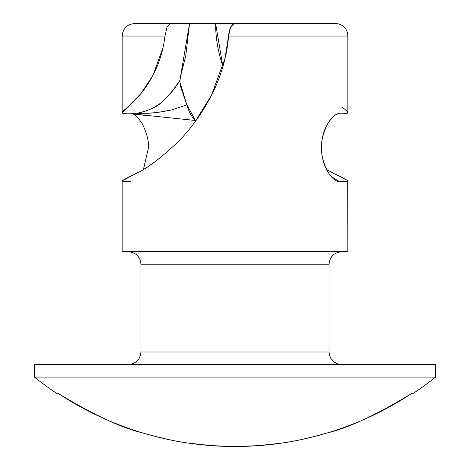 <?xml version="1.0" encoding="UTF-8"?>
<svg xmlns="http://www.w3.org/2000/svg" width="470" height="470" viewBox="0 0 470 470"><rect width="100%" height="100%" fill="white"/><g stroke="black" fill="none" stroke-linecap="round" stroke-linejoin="round"><path stroke-width="0.7" d="M58.462 393.572L57.34 393.784A321.697 321.697 0 0 1 34.386 377.081L435.614 377.081L435.614 364.538L34.386 364.538L34.386 377.081A321.697 321.697 0 0 0 57.34 393.784L58.462 393.572C93.336 414.752 121.466 427.888 142.851 432.982C162.091 438.393 177.29 441.765 188.429 443.104L211.653 445.648L235 446.5L258.347 445.648L281.571 443.104C292.71 441.765 307.909 438.393 327.149 432.982C348.534 427.888 376.664 414.752 411.538 393.572L412.66 393.784A321.697 321.697 0 0 0 435.614 377.081L235 377.081L235 446.5L235 377.081L34.386 377.081L34.386 364.538L435.614 364.538L435.614 377.081A321.697 321.697 0 0 1 412.66 393.784L411.538 393.572C385.335 410.839 357.206 423.975 327.149 432.982C297.093 441.994 266.378 446.5 235 446.5C203.622 446.5 172.907 441.994 142.851 432.982C112.794 423.975 84.665 410.839 58.462 393.572L57.34 393.784L58.462 393.572M338.335 181.402L339.328 181.479M327.813 171.72L327.725 171.574C323.278 162.55 321.198 154.565 321.498 147.627C321.633 138.198 323.707 130.214 327.725 123.681C331.755 117.077 335.598 113.775 339.252 113.775C344.968 113.91 347.835 113.534 347.847 112.647L347.847 36.037A12.537 12.537 0 0 0 335.304 23.5A12.537 12.537 0 0 1 347.847 36.037L228.584 36.037C226.822 56.641 221.141 76.352 211.547 95.157C201.383 114.574 189.633 130.695 176.291 143.503C161.657 157.238 148.996 166.874 138.309 172.414C128.404 177.178 123.017 179.987 122.153 180.838L122.153 251.697L347.847 251.697L347.847 180.838C347.835 181.344 344.968 181.555 339.252 181.485L331.091 176.432M329.035 264.234C329.834 256.673 334.011 252.496 341.572 251.697C334.011 252.496 329.834 256.673 329.035 264.234L140.965 264.234L140.965 352.001C140.166 359.562 135.989 363.745 128.428 364.538C135.989 363.745 140.166 359.562 140.965 352.001L329.035 352.001L329.035 264.234L329.035 352.001C329.834 359.562 334.011 363.745 341.572 364.538C334.011 363.745 329.834 359.562 329.035 352.001L140.965 352.001L140.965 264.234C140.166 256.673 135.989 252.496 128.428 251.697C135.989 252.496 140.166 256.673 140.965 264.234L329.035 264.234M131.383 113.781L195.309 120.473L195.761 120.931L186.866 104.922L179.834 81.721L179.887 80.394C180.821 75.241 182.76 67.181 185.715 56.212L189.539 23.5L138.086 23.5M222.868 66.37L215.618 23.5L235.77 23.5L215.618 23.5C215.601 35.485 217.351 47.64 220.888 59.966L222.886 66.323M326.556 169.4L331.691 172.414C341.596 177.178 346.983 179.987 347.847 180.838C347.818 181.332 344.957 181.543 339.252 181.485C335.598 181.485 331.755 178.177 327.725 171.574C323.707 165.035 321.633 157.056 321.498 147.627C321.186 140.806 323.26 132.822 327.725 123.681C332.713 116.354 336.555 113.053 339.252 113.775C344.968 113.91 347.835 113.534 347.847 112.647C347.571 111.748 345.849 110.045 342.677 107.536M142.298 123.728L142.281 123.698C137.31 116.372 133.462 113.064 130.748 113.775C125.032 113.91 122.165 113.534 122.153 112.647L122.153 36.037L164.947 36.037L122.153 36.037L122.153 112.647C122.429 111.748 124.15 110.045 127.323 107.536C131.154 104.434 135.689 99.793 140.929 93.606C146.534 86.927 151.604 78.608 156.146 68.655C160.658 58.597 163.589 47.723 164.947 36.037L164.923 36.237M194.427 122.729L211.547 95.157L224.924 58.58L228.584 36.037L230.611 27.025L234.23 23.5L335.304 23.5L234.23 23.5C230.958 25.468 229.078 29.651 228.584 36.037L347.847 36.037L347.847 112.647M215.618 23.5L189.651 23.5M167.062 27.113L170.628 23.5L134.802 23.5M347.765 180.65L347.847 251.697L122.153 251.697L122.153 180.838C122.165 181.344 125.032 181.555 130.748 181.485L130.742 181.485C125.044 181.543 122.182 181.332 122.153 180.838L138.309 172.414C148.426 167.396 161.087 157.761 176.291 143.503M143.479 169.376L148.502 147.592M143.45 169.394L148.502 147.627C148.82 140.877 146.746 132.904 142.281 123.698L142.216 123.581M326.568 169.429L331.691 172.414M339.252 181.485L337.954 181.326M163.137 47.194L153.132 75.065L140.929 93.606L122.153 112.647C122.165 113.534 125.032 113.91 130.748 113.775L151.228 113.094C159.207 112.26 165.922 111.214 171.386 109.957L186.655 105.016M152.95 108.112L160.716 103.106C167.238 97.278 171.344 92.937 173.042 90.093L179.887 80.394L189.539 23.5L170.628 23.5L167.079 27.066L164.947 36.037M194.927 120.473L195.309 120.473C191.713 117.054 188.899 111.866 186.872 104.922L180.392 86.251L179.887 80.394C177.137 85.675 171.133 92.931 161.874 102.16C156.134 108.264 139.361 114.046 130.748 113.775M169.435 110.327L158.701 112.277M154.342 112.812L132.511 113.728M131.412 113.781L146.875 115.614M338.089 181.355L338.735 181.408M338.7 181.391L337.918 181.32M179.834 81.721L179.834 80.993M122.153 36.037C122.929 28.453 127.106 24.276 134.696 23.5"/></g></svg>
